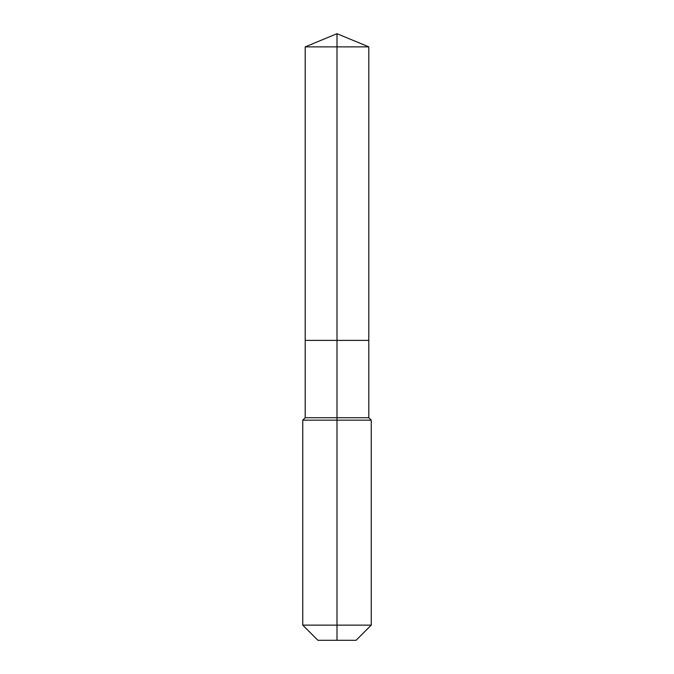 <?xml version="1.0" encoding="UTF-8"?>
<svg xmlns="http://www.w3.org/2000/svg" width="674" height="674" viewBox="0 0 674 674"><rect width="100%" height="100%" fill="white"/><g stroke="black" fill="none" stroke-linecap="round" stroke-linejoin="round"><path stroke-width="1.01" d="M302.752 625.135L371.248 625.135L356.083 640.3L317.917 640.3L302.752 625.135L302.752 420.163L337 420.163L337 417.72L305.204 417.72L305.204 340.387L337 340.387L337 46.868L368.796 46.868L337 33.7L337 46.868L305.204 46.868L305.204 340.387L368.796 340.387L368.796 46.868M337 417.72L368.796 417.72L368.796 340.387L337 340.387L337 417.72M337 640.3L337 420.163L371.248 420.163L368.796 417.72M337 33.7L305.204 46.868M371.248 625.135L371.248 420.163M305.204 417.72L302.752 420.163"/></g></svg>
